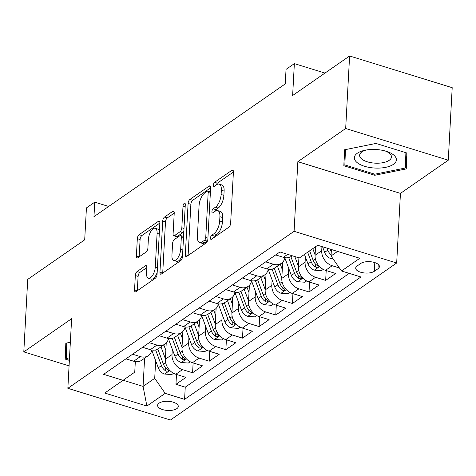 <?xml version="1.0" encoding="UTF-8"?>
<svg xmlns="http://www.w3.org/2000/svg" width="476" height="476" viewBox="0 0 476 476"><rect width="100%" height="100%" fill="white"/><g stroke="black" fill="none" stroke-linecap="round" stroke-linejoin="round"><path stroke-width="0.71" d="M210.469 238.048A2.225 0.988 -72.8 0 0 210.957 239.38A2.225 0.988 -72.8 0 0 211.505 239.25L228.855 227.207A3.177 1.41 -72.8 0 0 230.64 223.226L233.413 171.979A3.177 1.41 -72.8 0 0 232.722 170.075A3.177 1.41 -72.8 0 0 231.937 170.265L214.587 182.308A2.225 0.988 -72.8 0 0 213.337 185.093A2.225 0.988 -72.8 0 0 213.825 186.425A2.225 0.988 -72.8 0 0 214.373 186.294L216.616 184.736A10.169 4.504 -72.8 0 1 219.127 184.129A10.169 4.504 -72.8 0 1 221.346 190.216L221.114 194.488A10.169 4.504 -72.8 0 1 215.396 207.227L213.153 208.785A2.225 0.988 -72.8 0 0 211.903 211.57A2.225 0.988 -72.8 0 0 212.391 212.903A2.225 0.988 -72.8 0 0 212.939 212.772L215.182 211.213A10.169 4.504 -72.8 0 1 217.693 210.606A10.169 4.504 -72.8 0 1 219.912 216.699L219.68 220.965A10.169 4.504 -72.8 0 1 213.962 233.704L211.719 235.263A2.225 0.988 -72.8 0 0 210.469 238.048M176.828 408.64A10.359 4.576 -176.9 0 0 178.298 406.456A10.359 4.576 -176.9 0 0 170.83 401.625A10.359 4.576 -176.9 0 0 159.079 403.154A10.359 4.576 -176.9 0 0 157.61 405.338A10.359 4.576 -176.9 0 0 165.071 410.169A10.359 4.576 -176.9 0 0 176.828 408.64M137.118 271.558A3.177 1.41 -72.8 0 0 135.327 275.539L134.547 289.914A3.177 1.41 -72.8 0 0 135.244 291.818A3.177 1.41 -72.8 0 0 136.029 291.627L155.295 278.258A3.177 1.41 -72.8 0 0 157.08 274.277L159.859 223.03A3.177 1.41 -72.8 0 0 159.162 221.126A3.177 1.41 -72.8 0 0 158.377 221.316L139.111 234.686A3.177 1.41 -72.8 0 0 137.326 238.666L136.386 256.034A3.177 1.41 -72.8 0 0 137.076 257.938A3.177 1.41 -72.8 0 0 137.861 257.748L146.108 252.024A3.177 1.41 -72.8 0 0 147.893 248.044L148.363 239.434A8.503 3.766 -72.8 0 1 155.241 228.284A8.503 3.766 -72.8 0 1 157.098 233.371L155.271 267.107A8.503 3.766 -72.8 0 1 148.393 278.264A8.503 3.766 -72.8 0 1 146.537 273.17L146.84 267.548A3.177 1.41 -72.8 0 0 146.144 265.644A3.177 1.41 -72.8 0 0 145.358 265.834L137.118 271.558L139.89 272.415A3.177 1.41 -72.8 0 0 138.099 276.395L137.326 290.729M345.677 128.496L297.851 161.691L400.447 193.393L448.273 160.204L345.677 128.496L349.604 55.984L292.633 95.521L294.358 63.617L286.04 69.389L285.255 83.895L93.962 216.657L94.748 202.157L86.43 207.929L84.698 239.833L27.727 279.376L23.8 351.889L69.068 365.877M297.851 161.691L294.085 231.3L67.854 388.315L71.626 318.7L23.8 351.889M185.331 254.672A3.177 1.41 -72.8 0 0 186.021 256.576A3.177 1.41 -72.8 0 0 186.806 256.385L206.072 243.016A3.177 1.41 -72.8 0 0 207.863 239.035L210.636 187.788A3.177 1.41 -72.8 0 0 209.94 185.884A3.177 1.41 -72.8 0 0 209.16 186.074L189.894 199.444A3.177 1.41 -72.8 0 0 188.103 203.425L185.331 254.672L188.062 255.517M180.684 260.64L161.418 274.009A3.177 1.41 -72.8 0 1 160.632 274.2A3.177 1.41 -72.8 0 1 159.942 272.296L162.715 221.048A3.177 1.41 -72.8 0 1 164.5 217.068L172.746 211.344A3.177 1.41 -72.8 0 1 173.532 211.154A3.177 1.41 -72.8 0 1 174.228 213.058L173.097 233.841A3.177 1.41 -72.8 0 0 173.794 235.745A3.177 1.41 -72.8 0 0 174.579 235.555L180.047 231.758A3.177 1.41 -72.8 0 0 181.838 227.778L183.01 206.144A2.225 0.988 -72.8 0 1 184.807 203.222A2.225 0.988 -72.8 0 1 185.295 204.555L182.475 256.659A3.177 1.41 -72.8 0 1 180.684 260.64M349.604 55.984L452.2 87.685L448.273 160.204M176.489 374.457L175.959 384.305L185.938 377.379L175.817 374.249L182.469 369.632A12.947 10.103 -124.8 0 1 172.009 354.602L172.3 349.2M193.125 362.914L192.59 372.762L202.574 365.836L192.453 362.706L199.105 358.089A12.947 10.103 -124.8 0 1 188.645 343.059L188.936 337.651M209.761 351.371L209.226 361.219L219.21 354.287L209.089 351.163L215.741 346.546A12.947 10.103 -124.8 0 1 205.275 331.51L205.572 326.108M226.397 339.822L225.862 349.67L235.84 342.744L225.719 339.614L232.377 334.997A12.947 10.103 -124.8 0 1 221.911 319.967L222.203 314.565M243.028 328.279L242.498 338.127L252.476 331.201L242.355 328.071L249.007 323.454A12.947 10.103 -124.8 0 1 238.547 308.424L238.839 303.016M259.664 316.736L259.128 326.584L269.113 319.652L258.992 316.528L265.644 311.911A12.947 10.103 -124.8 0 1 255.184 296.881L255.475 291.473M276.3 305.187L275.765 315.035L285.743 308.109L275.622 304.979L282.28 300.362A12.947 10.103 -124.8 0 1 271.814 285.332L272.105 279.93M292.93 293.644L292.401 303.492L302.379 296.566L292.258 293.436L298.91 288.819A12.947 10.103 -124.8 0 1 288.45 273.789L288.742 268.381M309.567 282.101L309.031 291.949L319.015 285.017L308.894 281.893L315.546 277.276A12.947 10.103 -124.8 0 1 305.086 262.246L305.378 256.838M326.203 270.558L325.667 280.4L335.651 273.474L325.53 270.35A12.947 10.103 -124.8 0 1 315.064 255.315L315.528 246.735M175.817 374.249A12.947 10.103 55.2 0 1 165.356 359.219L166.231 343.012M192.453 362.706A12.947 10.103 55.2 0 1 181.987 347.676L182.867 331.463M209.089 351.163A12.947 10.103 55.2 0 1 198.623 336.133L199.504 319.92M225.719 339.614A12.947 10.103 55.2 0 1 215.259 324.584L216.134 308.377M242.355 328.071A12.947 10.103 55.2 0 1 231.895 313.041L232.77 296.828M258.992 316.528A12.947 10.103 55.2 0 1 248.526 301.498L249.406 285.285M275.622 304.979A12.947 10.103 55.2 0 1 265.162 289.949L266.042 273.742M292.258 293.436A12.947 10.103 55.2 0 1 281.798 278.406L282.673 262.193M308.894 281.893A12.947 10.103 55.2 0 1 298.428 266.863L298.922 257.825M360.802 263.43L357.143 265.971A10.038 4.433 -176.9 0 0 355.715 268.089A10.038 4.433 -176.9 0 0 362.944 272.766A10.038 4.433 -176.9 0 0 374.332 271.284L377.992 268.744A10.038 4.433 -176.9 0 0 379.414 266.631A10.038 4.433 -176.9 0 0 372.184 261.949A10.038 4.433 -176.9 0 0 360.802 263.43M294.085 231.3L396.681 263.008L170.45 420.016L67.854 388.315M175.959 384.305L185.247 387.178L184.587 399.358L360.915 276.984L341.5 270.987L331.04 255.957L331.391 249.507M184.587 399.358L165.178 393.36L146.882 406.058L104.732 393.033L123.028 380.336L103.619 374.338L279.947 251.965L299.356 257.962L317.653 245.259L359.802 258.284L341.5 270.987M339.394 267.958L332.183 265.727A12.947 10.103 -124.8 0 1 321.716 250.697L321.943 246.586M292.246 255.767L291.389 256.356A12.947 10.103 -124.8 0 1 283.381 257.32L275.658 254.934M125.95 358.839L133.673 361.224A12.947 10.103 55.2 0 0 141.681 360.261L148.333 355.643A12.947 10.103 -124.8 0 1 140.325 356.607L132.602 354.221M142.586 347.296L150.303 349.682A12.947 10.103 55.2 0 0 158.318 348.718L164.97 344.1A12.947 10.103 -124.8 0 1 156.961 345.064L149.238 342.678M159.216 335.753L166.939 338.138A12.947 10.103 55.2 0 0 174.954 337.175L181.606 332.551A12.947 10.103 -124.8 0 1 173.591 333.515L165.874 331.129M175.852 324.204L183.575 326.59A12.947 10.103 55.2 0 0 191.584 325.626L198.236 321.008A12.947 10.103 -124.8 0 1 190.227 321.972L182.504 319.586M192.488 312.661L200.206 315.047A12.947 10.103 55.2 0 0 208.22 314.083L214.872 309.465A12.947 10.103 -124.8 0 1 206.864 310.429L199.141 308.043M209.119 301.118L216.842 303.504A12.947 10.103 55.2 0 0 224.856 302.54L231.509 297.922A12.947 10.103 -124.8 0 1 223.494 298.886L215.777 296.5M225.755 289.569L233.478 291.955A12.947 10.103 55.2 0 0 241.487 290.991L248.145 286.373A12.947 10.103 -124.8 0 1 240.13 287.337L232.407 284.951M242.391 278.026L250.114 280.412A12.947 10.103 55.2 0 0 258.123 279.448L264.775 274.83A12.947 10.103 -124.8 0 1 256.766 275.794L249.043 273.408M259.027 266.483L266.744 268.869A12.947 10.103 55.2 0 0 274.759 267.905L281.411 263.287A12.947 10.103 -124.8 0 1 273.402 264.251L265.679 261.865M325.667 280.4L315.546 277.276M309.031 291.949L298.91 288.819M292.401 303.492L282.28 300.362M275.765 315.035L265.644 311.911M259.128 326.584L249.007 323.454M242.498 338.127L232.377 334.997M225.862 349.67L215.741 346.546M209.226 361.219L199.105 358.089M192.59 372.762L182.469 369.632M185.247 387.178L349.223 273.373M144.597 358.238L143.068 386.411L154.712 378.331L155.664 360.743M331.04 255.957L337.579 251.417M400.447 193.393L396.681 263.008M108.659 206.453L94.748 202.157M324.971 73.078L294.358 63.617M123.147 380.253L143.068 386.411L146.882 406.058M135.321 361.605L134.75 372.161L123.028 380.336M284.916 257.683A12.947 10.103 -124.8 0 1 281.411 263.287M268.285 269.232A12.947 10.103 -124.8 0 1 264.775 274.83M251.649 280.775A12.947 10.103 -124.8 0 1 248.145 286.373M235.013 292.318A12.947 10.103 -124.8 0 1 231.509 297.922M218.383 303.866A12.947 10.103 -124.8 0 1 214.872 309.465M201.747 315.409A12.947 10.103 -124.8 0 1 198.236 321.008M185.11 326.952A12.947 10.103 -124.8 0 1 181.606 332.551M168.48 338.495A12.947 10.103 -124.8 0 1 164.97 344.1M151.844 350.044A12.947 10.103 -124.8 0 1 148.333 355.643M154.712 378.331L165.178 393.36M344.451 149.809L343.85 165.725L374.749 175.275L406.248 168.909L406.849 152.992L375.951 143.443L344.451 149.809M70.347 342.274L65.825 343.184L65.224 359.1L69.365 360.38M344.654 149.767L344.511 153.54L345.284 153.784M405.921 156.925L406.706 156.765M405.897 152.695L405.32 168.028L374.796 174.198L374.749 175.275M344.511 153.54L343.85 165.725M66.027 343.142L65.884 346.921L66.658 347.159M65.884 346.921L65.224 359.1M213.415 237.923A2.225 0.988 -72.8 0 1 214.492 236.12L216.735 234.561A10.169 4.504 -72.8 0 0 222.459 221.822L219.68 220.965M217.693 210.606L220.465 211.463A10.169 4.504 -72.8 0 1 222.685 217.556L222.459 221.822M219.127 184.129L221.899 184.985A10.169 4.504 -72.8 0 1 224.119 191.072L223.893 195.344A10.169 4.504 -72.8 0 1 218.169 208.083L215.925 209.642A2.225 0.988 -72.8 0 0 214.849 211.445M233.413 172.02L217.359 183.165A2.225 0.988 -72.8 0 0 216.282 184.968M210.636 187.83L192.667 200.301A3.177 1.41 -72.8 0 0 190.876 204.281L188.103 255.487M204.496 240.279A2.225 0.988 -72.8 0 0 205.745 237.488L208.179 192.506A2.225 0.988 -72.8 0 0 207.697 191.173A2.225 0.988 -72.8 0 0 207.149 191.304L204.781 192.947A10.169 4.504 -72.8 0 0 199.063 205.686L197.397 236.435A10.169 4.504 -72.8 0 0 199.617 242.522A10.169 4.504 -72.8 0 0 202.127 241.921L204.496 240.279L207.268 241.136A2.225 0.988 -72.8 0 0 207.429 240.999M199.617 242.522L202.389 243.379A10.169 4.504 -72.8 0 0 204.9 242.778L202.127 241.921M207.268 241.136L204.9 242.778M162.715 273.111L165.487 221.905L162.715 221.048M174.222 213.099L167.272 217.925A3.177 1.41 -72.8 0 0 165.487 221.905M173.794 235.745L176.566 236.602A3.177 1.41 -72.8 0 0 177.352 236.411L182.82 232.615A3.177 1.41 -72.8 0 0 183.843 231.348M171.931 255.41A8.503 3.766 -72.8 0 0 173.788 260.497A8.503 3.766 -72.8 0 0 180.666 249.347L181.314 237.459A3.177 1.41 -72.8 0 0 180.618 235.555A3.177 1.41 -72.8 0 0 179.833 235.745L174.365 239.541A3.177 1.41 -72.8 0 0 172.574 243.522L171.931 255.41M173.788 260.497L176.56 261.354A8.503 3.766 -72.8 0 0 182.582 254.63M183.563 236.501A3.177 1.41 -72.8 0 0 183.391 236.411L180.618 235.555M146.834 267.589L139.89 272.415M148.393 278.264L151.166 279.12A8.503 3.766 -72.8 0 0 157.181 272.391M159.442 230.693A8.503 3.766 -72.8 0 0 158.014 229.14L155.241 228.284M159.853 223.071L141.884 235.543A3.177 1.41 -72.8 0 0 140.099 239.523L139.159 256.85M332.986 258.748L330.832 258.581A8.58 6.694 -124.8 0 1 324.632 252.357L322.561 246.776M327.054 248.163L327.797 250.168A8.58 6.694 55.2 0 0 331.106 254.779M331.278 251.501A8.58 6.694 -124.8 0 1 329.892 249.043M393.402 164.345A21.045 9.288 -176.9 0 0 386.804 151.469A21.045 9.288 -176.9 0 0 364.812 150.279A21.045 9.288 -176.9 0 0 357.357 153.207A21.045 9.288 -176.9 0 0 364.568 166.285A21.045 9.288 -176.9 0 0 393.402 164.345M366.294 149.994A15.934 7.033 -176.9 0 0 361.879 151.915A15.934 7.033 -176.9 0 0 359.618 155.271A15.934 7.033 -176.9 0 0 371.096 162.703A15.934 7.033 -176.9 0 0 389.172 160.352A15.934 7.033 -176.9 0 0 391.433 156.997A15.934 7.033 -176.9 0 0 385.364 151.029M406.087 152.754L405.32 168.028M374.796 174.198L344.862 164.946L345.439 149.613M69.425 359.309L66.235 358.321L66.813 342.988M315.094 254.827L312.791 248.633M323.263 269.398L321.407 270.683L314.196 270.124A8.58 6.694 -124.8 0 1 308.002 263.906L304.473 254.404M307.633 252.215L311.161 261.711A8.58 6.694 55.2 0 0 315.296 266.929L316.54 267.357L318.039 267.012L318.164 266.399L317.296 265.543A8.58 6.694 -124.8 0 1 313.154 260.324L309.632 250.828M298.458 266.376L294.811 256.558M306.627 280.941L304.771 282.226L297.565 281.667A8.58 6.694 -124.8 0 1 291.366 275.449L284.862 257.938M288.7 257.564L294.525 273.254A8.58 6.694 55.2 0 0 298.666 278.472L299.904 278.9L301.403 278.555L301.534 277.948L300.659 277.091A8.58 6.694 -124.8 0 1 296.524 271.867L290.884 256.683M282.28 269.523L280.257 264.085M281.822 277.919L277.419 266.054M289.991 292.484L288.141 293.775L280.929 293.21A8.58 6.694 -124.8 0 1 274.729 286.992L268.232 269.481M272.064 269.107L277.895 284.803A8.58 6.694 55.2 0 0 282.03 290.021L283.268 290.449L284.767 290.098L284.898 289.491L284.023 288.635A8.58 6.694 -124.8 0 1 279.888 283.416L274.247 268.226M265.644 281.066L263.627 275.628M265.186 289.462L260.783 277.603M273.361 304.033L271.504 305.318L264.293 304.759A8.58 6.694 -124.8 0 1 258.099 298.541L251.596 281.03M255.434 280.656L261.259 296.346A8.58 6.694 55.2 0 0 265.394 301.564L266.637 301.992L268.137 301.647L268.262 301.034L267.393 300.178A8.58 6.694 -124.8 0 1 263.252 294.959L257.617 279.775M249.007 292.615L246.99 287.177M248.555 301.01L244.152 289.146M256.725 315.576L254.868 316.861L247.657 316.302A8.58 6.694 -124.8 0 1 241.463 310.084L234.96 292.573M238.797 292.199L244.622 307.889A8.58 6.694 55.2 0 0 248.758 313.107L250.001 313.535L251.501 313.19L251.631 312.577L250.757 311.726A8.58 6.694 -124.8 0 1 246.622 306.502L240.981 291.318M232.371 304.158L230.354 298.72M231.919 312.553L227.516 300.689M240.088 327.119L238.232 328.41L231.027 327.845A8.58 6.694 -124.8 0 1 224.827 321.627L218.329 304.116M222.161 303.742L227.986 319.438A8.58 6.694 55.2 0 0 232.127 324.656L233.365 325.084L234.864 324.733L234.995 324.126L234.121 323.269A8.58 6.694 -124.8 0 1 229.985 318.051L224.345 302.861M215.741 315.701L213.718 310.263M215.283 324.096L210.88 312.238M223.458 338.662L221.602 339.953L214.39 339.394A8.58 6.694 -124.8 0 1 208.196 333.17L201.693 315.659M205.531 315.29L211.356 330.981A8.58 6.694 55.2 0 0 215.491 336.199L216.735 336.627L218.228 336.282L218.359 335.669L217.484 334.812A8.58 6.694 -124.8 0 1 213.349 329.594L207.715 314.41M199.105 327.244L197.088 321.812M198.653 335.645L194.244 323.781M206.822 350.211L204.966 351.496L197.754 350.937A8.58 6.694 -124.8 0 1 191.56 344.719L185.057 327.208M188.895 326.833L194.72 342.524A8.58 6.694 55.2 0 0 198.855 347.742L200.099 348.17L201.598 347.825L201.723 347.212L200.854 346.355A8.58 6.694 -124.8 0 1 196.713 341.137L191.078 325.953M182.469 338.793L180.452 333.355M182.016 347.188L177.613 335.324M190.186 361.754L188.329 363.045L181.124 362.48A8.58 6.694 -124.8 0 1 174.924 356.262L168.421 338.751M172.258 338.377L178.083 354.067A8.58 6.694 55.2 0 0 182.225 359.291L183.462 359.719L184.962 359.368L185.093 358.761L184.218 357.904A8.58 6.694 -124.8 0 1 180.083 352.686L174.442 337.496M165.838 350.336L163.815 344.898M165.38 358.731L160.977 346.873M173.556 373.297L171.699 374.588L164.488 374.029A8.58 6.694 -124.8 0 1 158.288 367.805L151.79 350.294M155.622 349.919L161.453 365.616A8.58 6.694 55.2 0 0 165.589 370.834L166.832 371.262L168.325 370.917L168.456 370.304L167.582 369.447A8.58 6.694 -124.8 0 1 163.446 364.229L157.806 349.039M165.356 359.219L172.009 354.602M181.987 347.676L188.645 343.059M198.623 336.133L205.275 331.51M215.259 324.584L221.911 319.967M231.895 313.041L238.547 308.424M248.526 301.498L255.184 296.881M265.162 289.949L271.814 285.332M281.798 278.406L288.45 273.789M298.428 266.863L305.086 262.246M315.064 255.315L321.716 250.697M283.381 257.32L287.665 254.351M133.673 361.224L140.325 356.607M150.303 349.682L156.961 345.064M166.939 338.138L173.591 333.515M183.575 326.59L190.227 321.972M200.206 315.047L206.864 310.429M216.842 303.504L223.494 298.886M233.478 291.955L240.13 287.337M250.114 280.412L256.766 275.794M266.744 268.869L273.402 264.251M325.53 270.35L332.183 265.727M378.23 264.376L377.992 268.744M374.802 262.591L374.332 271.284M216.735 234.561L213.962 233.704M222.685 217.556L219.912 216.699M215.925 209.642L213.153 208.785M218.169 208.083L215.396 207.227M223.893 195.344L221.114 194.488M224.119 191.072L221.346 190.216M217.359 183.165L214.587 182.308M233.258 170.676L231.937 170.265M214.492 236.12L211.719 235.263M190.876 204.281L188.103 203.425M192.667 200.301L189.894 199.444M210.481 186.485L209.16 186.074M207.911 238.161L205.745 237.488M210.344 193.173L208.179 192.506M162.673 273.141L159.942 272.296M167.272 217.925L164.5 217.068M174.073 211.755L172.746 211.344M177.352 236.411L174.579 235.555M182.82 232.615L180.047 231.758M183.998 228.45L181.838 227.778M185.17 206.81L183.01 206.144M182.832 250.013L180.666 249.347M183.474 238.131L181.314 237.459M146.685 266.245L145.358 265.834M157.431 267.78L155.271 267.107M159.264 234.037L157.098 233.371M139.117 256.879L136.386 256.034M140.099 239.523L137.326 238.666M141.884 235.543L139.111 234.686M159.704 221.727L158.377 221.316M137.278 290.759L134.547 289.914M138.099 276.395L135.327 275.539M331.01 258.593L332.272 257.724M324.632 252.357L327.797 250.168M314.38 270.136L319.539 266.554M313.154 260.324L315.356 258.801M308.002 263.906L311.161 261.711M315.457 264.007L315.296 266.929M297.744 281.685L302.903 278.103M296.524 271.867L298.72 270.344M291.366 275.449L294.525 273.254M298.821 275.55L298.666 278.472M281.108 293.228L286.272 289.646M279.888 283.416L282.084 281.893M274.729 286.992L277.895 284.803M282.185 287.093L282.03 290.021M264.472 304.771L269.636 301.189M263.252 294.959L265.447 293.436M258.099 298.541L261.259 296.346M265.554 298.642L265.394 301.564M247.841 316.32L253 312.738M246.622 306.502L248.817 304.979M241.463 310.084L244.622 307.889M248.918 310.185L248.758 313.107M231.205 327.863L236.364 324.281M229.985 318.051L232.181 316.528M224.827 321.627L227.986 319.438M232.282 321.728L232.127 324.656M214.569 339.406L219.733 335.824M213.349 329.594L215.545 328.071M208.196 333.17L211.356 330.981M215.652 333.277L215.491 336.199M197.939 350.955L203.097 347.373M196.713 341.137L198.914 339.614M191.56 344.719L194.72 342.524M199.016 344.82L198.855 347.742M181.302 362.498L186.461 358.916M180.083 352.686L182.278 351.157M174.924 356.262L178.083 354.067M182.379 356.363L182.225 359.291M164.666 374.041L169.831 370.459M163.446 364.229L165.642 362.706M158.288 367.805L161.453 365.616M165.743 367.906L165.589 370.834M210.41 192.012L207.697 191.173"/></g></svg>
